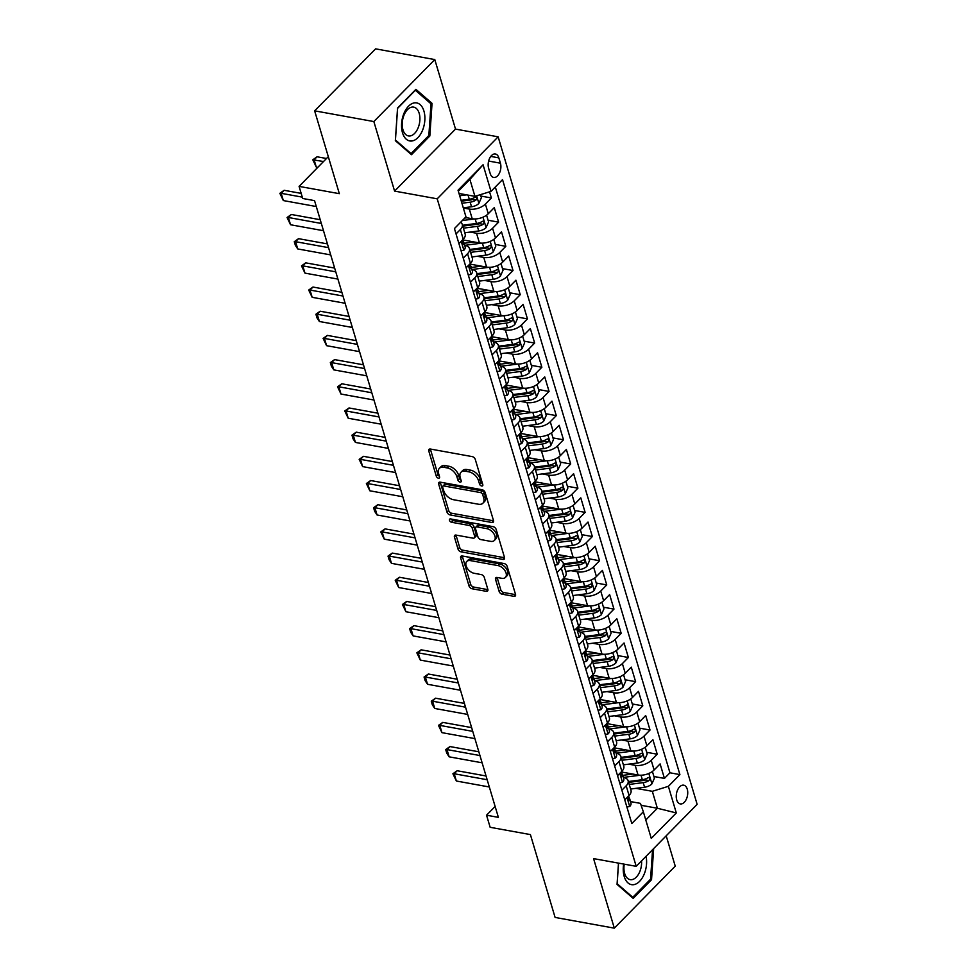 <?xml version="1.0" encoding="UTF-8"?>
<svg xmlns="http://www.w3.org/2000/svg" width="977" height="977" viewBox="0 0 977 977"><rect width="100%" height="100%" fill="white"/><g stroke="black" fill="none" stroke-linecap="round" stroke-linejoin="round"><path stroke-width="1.47" d="M481.661 485.996A2.039 1.258 -135.5 0 0 482.626 485.777A2.039 1.258 -135.5 0 0 482.797 484.641L475.274 459.41A2.919 1.783 -135.5 0 0 472.245 456.613L430.405 449.041A2.919 1.783 -135.5 0 0 429.025 449.371A2.919 1.783 -135.5 0 0 428.781 450.995L436.304 476.214A2.039 1.258 -135.5 0 0 438.429 478.168A2.039 1.258 -135.5 0 0 439.394 477.948A2.039 1.258 -135.5 0 0 439.552 476.8L438.588 473.54A9.343 5.728 -135.5 0 1 439.357 468.337A9.343 5.728 -135.5 0 1 443.753 467.287L447.246 467.922A9.343 5.728 -135.5 0 1 456.943 476.861L457.92 480.134A2.039 1.258 -135.5 0 0 460.045 482.088A2.039 1.258 -135.5 0 0 461.01 481.856A2.039 1.258 -135.5 0 0 461.181 480.721L460.204 477.46A9.343 5.728 -135.5 0 1 460.985 472.257A9.343 5.728 -135.5 0 1 465.382 471.207L468.862 471.842A9.343 5.728 -135.5 0 1 478.571 480.782L479.536 484.042A2.039 1.258 -135.5 0 0 481.661 485.996M687.258 789.184A9.514 5.581 100.3 0 0 683.68 785.178A9.514 5.581 100.3 0 0 677.696 789.746A9.514 5.581 100.3 0 0 676.719 799.907A9.514 5.581 100.3 0 0 680.285 803.912A9.514 5.581 100.3 0 0 686.281 799.345A9.514 5.581 100.3 0 0 687.258 789.184M499.125 591.403A2.919 1.783 -135.5 0 0 502.154 594.199L513.89 596.324A2.919 1.783 -135.5 0 0 515.27 595.994A2.919 1.783 -135.5 0 0 515.514 594.37L507.161 566.355A2.919 1.783 -135.5 0 0 504.12 563.558L462.28 555.986A2.919 1.783 -135.5 0 0 460.912 556.316A2.919 1.783 -135.5 0 0 460.668 557.94L469.021 585.956A2.919 1.783 -135.5 0 0 472.05 588.752L486.228 591.317A2.919 1.783 -135.5 0 0 487.608 590.987A2.919 1.783 -135.5 0 0 487.841 589.363L484.274 577.37A2.919 1.783 -135.5 0 0 481.246 574.574L474.211 573.304A7.804 4.787 -135.5 0 1 467.189 568.174A7.804 4.787 -135.5 0 1 466.75 561.482A7.804 4.787 -135.5 0 1 470.425 560.603L497.965 565.598A7.804 4.787 -135.5 0 1 504.987 570.715A7.804 4.787 -135.5 0 1 505.427 577.419A7.804 4.787 -135.5 0 1 501.751 578.299L497.159 577.468A2.919 1.783 -135.5 0 0 495.791 577.786A2.919 1.783 -135.5 0 0 495.547 579.41L499.125 591.403L500.761 589.729A2.919 1.783 -135.5 0 0 503.802 592.526L515.538 594.651A2.919 1.783 -135.5 0 0 515.575 594.651L513.89 596.324M373.849 121.563L394.586 191.101L455.514 129.098L434.789 59.573L373.849 121.563L314.643 110.841L339.337 193.678L299.084 186.387L302.687 198.478L314.533 200.627L498.38 817.358L486.546 815.209L490.149 827.299L530.401 834.59L555.095 917.427L614.301 928.15L675.241 866.159L666.192 835.823M394.586 191.101L437.207 198.82L636.198 866.33L593.576 858.612L614.301 928.15M491.883 522.5A2.919 1.783 -135.5 0 0 493.251 522.17A2.919 1.783 -135.5 0 0 493.495 520.546L485.142 492.53A2.919 1.783 -135.5 0 0 482.113 489.733L440.273 482.162A2.919 1.783 -135.5 0 0 438.905 482.479A2.919 1.783 -135.5 0 0 438.661 484.103L447.002 512.119A2.919 1.783 -135.5 0 0 450.043 514.916L491.883 522.5L493.532 520.814A2.919 1.783 -135.5 0 0 493.568 520.826M496.157 529.449L504.498 557.452A2.919 1.783 -135.5 0 1 504.266 559.076A2.919 1.783 -135.5 0 1 502.886 559.406L461.046 551.834A2.919 1.783 -135.5 0 1 458.018 549.037L454.439 537.045A2.919 1.783 -135.5 0 1 454.684 535.42A2.919 1.783 -135.5 0 1 456.051 535.091L473.027 538.168A2.919 1.783 -135.5 0 0 474.395 537.838A2.919 1.783 -135.5 0 0 474.639 536.214L472.27 528.264A2.919 1.783 -135.5 0 0 469.241 525.467L451.569 522.268A2.039 1.258 -135.5 0 1 449.738 520.924A2.039 1.258 -135.5 0 1 449.615 519.178A2.039 1.258 -135.5 0 1 450.58 518.946L493.116 526.652A2.919 1.783 -135.5 0 1 496.157 529.449M314.643 110.841L375.583 48.85L434.789 59.573M653.918 776.507L664.433 778.413L660.11 763.904L654.101 770.01L651.219 760.338A11.895 6.289 163.4 0 1 635.16 765.333L628.699 764.161M646.701 752.314L657.228 754.22L652.905 739.711L646.896 745.83L644.002 736.157A11.895 6.289 163.4 0 1 627.942 741.14L621.494 739.968M639.495 728.134L650.023 730.039L645.687 715.53L639.679 721.649L636.796 711.964A11.895 6.289 163.4 0 1 620.737 716.959L614.289 715.787M632.29 703.953L642.805 705.858L638.482 691.337L632.473 697.456L629.591 687.784A11.895 6.289 163.4 0 1 613.532 692.766L607.071 691.606M625.072 679.76L635.6 681.665L631.276 667.157L625.256 673.275L622.373 663.603A11.895 6.289 163.4 0 1 606.314 668.586L599.866 667.413M617.867 655.579L628.382 657.484L624.059 642.976L618.05 649.082L615.168 639.41A11.895 6.289 163.4 0 1 599.109 644.405L592.648 643.232M610.662 631.398L621.177 633.304L616.853 618.783L610.845 624.901L607.95 615.229A11.895 6.289 163.4 0 1 591.891 620.212L585.443 619.052M603.444 607.205L613.971 609.111L609.636 594.602L603.627 600.721L600.745 591.048A11.895 6.289 163.4 0 1 584.686 596.031L578.237 594.859M596.239 583.025L606.754 584.93L602.43 570.421L596.422 576.528L593.54 566.855A11.895 6.289 163.4 0 1 577.48 571.838L571.02 570.678M589.021 558.832L599.548 560.737L595.225 546.228L589.204 552.347L586.322 542.675A11.895 6.289 163.4 0 1 570.263 547.657L563.814 546.485M581.816 534.651L592.343 536.556L588.007 522.048L581.999 528.166L579.117 518.482A11.895 6.289 163.4 0 1 563.057 523.477L556.609 522.304M574.61 510.47L585.125 512.375L580.802 497.855L574.794 503.973L571.911 494.301A11.895 6.289 163.4 0 1 555.852 499.284L549.392 498.123M567.393 486.277L577.92 488.182L573.597 473.674L567.576 479.792L564.694 470.12A11.895 6.289 163.4 0 1 548.634 475.103L542.186 473.93M560.187 462.097L570.702 464.002L566.379 449.493L560.371 455.6L557.488 445.927A11.895 6.289 163.4 0 1 541.429 450.922L534.969 449.75M552.97 437.904L563.497 439.809L559.174 425.3L553.165 431.419L550.271 421.746A11.895 6.289 163.4 0 1 534.211 426.729L527.763 425.557M545.764 413.723L556.292 415.628L551.956 401.12L545.948 407.238L543.065 397.554A11.895 6.289 163.4 0 1 527.006 402.548L520.558 401.376M538.559 389.542L549.074 391.447L544.751 376.927L538.742 383.045L535.86 373.373A11.895 6.289 163.4 0 1 519.801 378.355L513.34 377.195M531.341 365.349L541.869 367.254L537.545 352.746L531.525 358.864L528.642 349.192A11.895 6.289 163.4 0 1 512.583 354.175L506.135 353.002M524.136 341.168L534.663 343.074L530.328 328.565L524.319 334.671L521.437 324.999A11.895 6.289 163.4 0 1 505.378 329.994L498.929 328.822M516.931 316.975L527.446 318.881L523.122 304.372L517.114 310.491L514.232 300.818A11.895 6.289 163.4 0 1 498.16 305.801L491.712 304.641M509.713 292.795L520.24 294.7L515.917 280.191L509.896 286.31L507.014 276.625A11.895 6.289 163.4 0 1 490.955 281.62L484.507 280.448M502.508 268.614L513.023 270.519L508.699 255.998L502.691 262.117L499.809 252.445A11.895 6.289 163.4 0 1 483.749 257.427L477.289 256.267M495.29 244.421L505.817 246.326L501.494 231.818L495.486 237.936L492.591 228.264A11.895 6.289 163.4 0 1 476.532 233.247L470.084 232.074M488.085 220.24L498.612 222.145L494.277 207.637L488.268 213.743A11.895 6.289 163.4 0 1 472.209 218.738L465.333 217.492M654.101 770.01A11.895 6.289 -16.6 0 1 638.042 775.005L621.616 772.025M646.896 745.83A11.895 6.289 -16.6 0 1 630.824 750.812L614.411 747.845M639.679 721.649A11.895 6.289 -16.6 0 1 623.619 726.632L607.193 723.652M632.473 697.456A11.895 6.289 -16.6 0 1 616.414 702.451L599.988 699.471M625.256 673.275A11.895 6.289 -16.6 0 1 609.196 678.258L592.783 675.29M618.05 649.082A11.895 6.289 -16.6 0 1 601.991 654.077L585.565 651.097M610.845 624.901A11.895 6.289 -16.6 0 1 594.785 629.884L578.36 626.916M603.627 600.721A11.895 6.289 -16.6 0 1 587.568 605.703L571.154 602.736M596.422 576.528A11.895 6.289 -16.6 0 1 580.362 581.523L563.937 578.543M589.204 552.347A11.895 6.289 -16.6 0 1 573.145 557.33L556.731 554.362M581.999 528.166A11.895 6.289 -16.6 0 1 565.939 533.149L549.514 530.169M574.794 503.973A11.895 6.289 -16.6 0 1 558.734 508.956L542.308 505.988M567.576 479.792A11.895 6.289 -16.6 0 1 551.516 484.775L535.103 481.808M560.371 455.6A11.895 6.289 -16.6 0 1 544.311 460.594L527.885 457.615M553.165 431.419A11.895 6.289 -16.6 0 1 537.106 436.401L520.68 433.434M545.948 407.238A11.895 6.289 -16.6 0 1 529.888 412.221L513.475 409.241M538.742 383.045A11.895 6.289 -16.6 0 1 522.683 388.028L506.257 385.06M531.525 358.864A11.895 6.289 -16.6 0 1 515.465 363.847L499.052 360.879M524.319 334.671A11.895 6.289 -16.6 0 1 508.26 339.666L491.834 336.686M517.114 310.491A11.895 6.289 -16.6 0 1 501.054 315.473L484.629 312.506M509.896 286.31A11.895 6.289 -16.6 0 1 493.837 291.293L477.423 288.313M502.691 262.117A11.895 6.289 -16.6 0 1 486.631 267.112L470.206 264.132M495.486 237.936A11.895 6.289 -16.6 0 1 479.414 242.919L463 239.951M488.622 168.252L490.21 173.576A9.22 5.41 100.3 0 0 493.678 177.448A9.22 5.41 100.3 0 0 499.479 173.039A9.22 5.41 100.3 0 0 500.419 163.183L498.832 157.871A9.22 5.41 100.3 0 0 495.376 153.987A9.22 5.41 100.3 0 0 489.575 158.408A9.22 5.41 100.3 0 0 488.622 168.252M437.207 198.82L498.148 136.829L697.138 804.34L636.198 866.33M664.433 778.413L669.953 772.795L679.907 774.602L502.532 179.634L491.004 191.37L474.944 196.353L459.007 193.47M679.907 774.602L668.378 786.326L676.304 812.937L651.268 838.4L643.342 811.789L631.814 823.526L454.439 228.557L465.968 216.833L458.042 190.222L483.078 164.759L491.004 191.37M480.879 196.059L491.394 197.965L485.386 204.071A11.895 6.289 163.4 0 1 469.326 209.066L463.33 207.979M460.607 222.292A11.895 6.289 163.4 0 1 462.28 224.429L465.162 234.101A11.895 6.289 163.4 0 1 463.232 239.218L458.934 243.603M462.28 224.429A11.895 6.289 163.4 0 1 460.35 229.546L456.039 233.93M624.755 799.87L629.066 795.486A11.895 6.289 -16.6 0 0 630.995 790.369L628.113 780.696A11.895 6.289 163.4 0 1 626.184 785.813L621.873 790.198M617.549 775.677L621.861 771.293A11.895 6.289 -16.6 0 0 623.778 766.188L620.896 756.516A11.895 6.289 163.4 0 1 618.978 761.62L614.667 766.005M610.344 751.496L614.643 747.112A11.895 6.289 -16.6 0 0 616.572 741.995L613.69 732.323A11.895 6.289 163.4 0 1 611.761 737.44L607.45 741.824M603.127 727.303L607.438 722.931A11.895 6.289 -16.6 0 0 609.367 717.814L606.473 708.142A11.895 6.289 163.4 0 1 604.555 713.247L600.244 717.631M595.921 703.122L600.232 698.738A11.895 6.289 -16.6 0 0 602.15 693.633L599.267 683.949A11.895 6.289 163.4 0 1 597.338 689.066L593.039 693.45M588.704 678.942L593.015 674.557A11.895 6.289 -16.6 0 0 594.944 669.44L592.062 659.768A11.895 6.289 163.4 0 1 590.132 664.885L585.821 669.269M581.498 654.749L585.809 650.364A11.895 6.289 -16.6 0 0 587.727 645.26L584.844 635.587A11.895 6.289 163.4 0 1 582.927 640.692L578.616 645.076M574.293 630.568L578.592 626.184A11.895 6.289 -16.6 0 0 580.521 621.067L577.639 611.394A11.895 6.289 163.4 0 1 575.709 616.511L571.411 620.896M567.075 606.387L571.386 602.003A11.895 6.289 -16.6 0 0 573.316 596.886L570.434 587.214A11.895 6.289 163.4 0 1 568.504 592.318L564.193 596.703M559.87 582.194L564.181 577.81A11.895 6.289 -16.6 0 0 566.098 572.705L563.216 563.021A11.895 6.289 163.4 0 1 561.299 568.138L556.988 572.522M552.664 558.014L556.963 553.629A11.895 6.289 -16.6 0 0 558.893 548.512L556.011 538.84A11.895 6.289 163.4 0 1 554.081 543.957L549.77 548.341M545.447 533.821L549.758 529.436A11.895 6.289 -16.6 0 0 551.687 524.331L548.793 514.659A11.895 6.289 163.4 0 1 546.876 519.764L542.565 524.148M538.242 509.64L542.553 505.256A11.895 6.289 -16.6 0 0 544.47 500.139L541.588 490.466A11.895 6.289 163.4 0 1 539.658 495.583L535.359 499.968M531.024 485.459L535.335 481.075A11.895 6.289 -16.6 0 0 537.265 475.958L534.382 466.285A11.895 6.289 163.4 0 1 532.453 471.402L528.142 475.775M523.819 461.266L528.13 456.882A11.895 6.289 -16.6 0 0 530.047 451.777L527.165 442.092A11.895 6.289 163.4 0 1 525.247 447.21L520.936 451.594M516.613 437.085L520.912 432.701A11.895 6.289 -16.6 0 0 522.842 427.584L519.959 417.912A11.895 6.289 163.4 0 1 518.03 423.029L513.719 427.413M509.396 412.892L513.707 408.52A11.895 6.289 -16.6 0 0 515.636 403.403L512.754 393.731A11.895 6.289 163.4 0 1 510.824 398.836L506.513 403.22M502.19 388.712L506.501 384.327A11.895 6.289 -16.6 0 0 508.419 379.21L505.536 369.538A11.895 6.289 163.4 0 1 503.619 374.655L499.308 379.039M494.985 364.531L499.284 360.147A11.895 6.289 -16.6 0 0 501.213 355.03L498.331 345.357A11.895 6.289 163.4 0 1 496.401 350.474L492.09 354.859M487.767 340.338L492.078 335.954A11.895 6.289 -16.6 0 0 494.008 330.849L491.113 321.177A11.895 6.289 163.4 0 1 489.196 326.281L484.885 330.666M480.562 316.157L484.873 311.773A11.895 6.289 -16.6 0 0 486.79 306.656L483.908 296.984A11.895 6.289 163.4 0 1 481.979 302.101L477.68 306.485M473.344 291.964L477.655 287.592A11.895 6.289 -16.6 0 0 479.585 282.475L476.703 272.803A11.895 6.289 163.4 0 1 474.773 277.908L470.462 282.292M466.139 267.783L470.45 263.399A11.895 6.289 -16.6 0 0 472.367 258.294L469.485 248.61A11.895 6.289 163.4 0 1 467.568 253.727L463.257 258.111M498.612 222.145L492.591 228.264M505.817 246.326L499.809 252.445M513.023 270.519L507.014 276.625M520.24 294.7L514.232 300.818M527.446 318.881L521.437 324.999M534.663 343.074L528.642 349.192M541.869 367.254L535.86 373.373M549.074 391.447L543.065 397.554M556.292 415.628L550.271 421.746M563.497 439.809L557.488 445.927M570.702 464.002L564.694 470.12M577.92 488.182L571.911 494.301M585.125 512.375L579.117 518.482M592.343 536.556L586.322 542.675M599.548 560.737L593.54 566.855M606.754 584.93L600.745 591.048M613.971 609.111L607.95 615.229M621.177 633.304L615.168 639.41M628.382 657.484L622.373 663.603M635.6 681.665L629.591 687.784M642.805 705.858L636.796 711.964M650.023 730.039L644.002 736.157M657.228 754.22L651.219 760.338M669.953 772.795L495.315 186.986M491.394 197.965L489.562 191.81M641.12 805.304L657.362 808.248L652.318 791.309L635.917 788.341M474.944 196.353L469.9 179.426L458.335 191.187M455.514 129.098L498.148 136.829M495.131 806.465L486.546 815.209M328.309 156.662L299.084 186.387M645.785 820.008L657.362 808.248L676.304 812.937M630.519 801.58L640.46 803.375L643.342 811.789M464.686 245.312A11.895 6.289 163.4 0 1 469.485 248.61M471.891 269.493A11.895 6.289 163.4 0 1 476.703 272.803M479.109 293.686A11.895 6.289 163.4 0 1 483.908 296.984M486.314 317.867A11.895 6.289 163.4 0 1 491.113 321.177M493.519 342.048A11.895 6.289 163.4 0 1 498.331 345.357M500.737 366.241A11.895 6.289 163.4 0 1 505.536 369.538M507.942 390.421A11.895 6.289 163.4 0 1 512.754 393.731M515.148 414.614A11.895 6.289 163.4 0 1 519.959 417.912M522.365 438.795A11.895 6.289 163.4 0 1 527.165 442.092M529.571 462.976A11.895 6.289 163.4 0 1 534.382 466.285M536.788 487.169A11.895 6.289 163.4 0 1 541.588 490.466M543.994 511.35A11.895 6.289 163.4 0 1 548.793 514.659M551.199 535.543A11.895 6.289 163.4 0 1 556.011 538.84M558.417 559.723A11.895 6.289 163.4 0 1 563.216 563.021M565.622 583.904A11.895 6.289 163.4 0 1 570.434 587.214M572.827 608.097A11.895 6.289 163.4 0 1 577.639 611.394M580.045 632.278A11.895 6.289 163.4 0 1 584.844 635.587M587.25 656.459A11.895 6.289 163.4 0 1 592.062 659.768M594.468 680.651A11.895 6.289 163.4 0 1 599.267 683.949M601.673 704.832A11.895 6.289 163.4 0 1 606.473 708.142M608.879 729.025A11.895 6.289 163.4 0 1 613.69 732.323M616.096 753.206A11.895 6.289 163.4 0 1 620.896 756.516M623.302 777.387A11.895 6.289 163.4 0 1 628.113 780.696M652.318 791.309L668.378 786.326M469.9 179.426L483.078 164.759M395.343 140.676L411.476 154.684L429.831 136.011L432.042 103.342L415.909 89.334L397.554 108.007L395.343 140.676M618.49 863.131L617.049 884.38L633.181 898.388L651.537 879.715L653.65 848.586M430.002 102.964L432.042 103.342M428.561 135.779L429.831 136.011M650.267 879.483L651.537 879.715M482.626 484.079A2.039 1.258 -135.5 0 1 481.185 482.369L480.22 479.109A9.343 5.728 -135.5 0 0 470.511 470.157L468.862 471.842M460.985 472.257L462.634 470.584A9.343 5.728 -135.5 0 1 467.018 469.534L470.511 470.157M439.357 468.337L441.006 466.664A9.343 5.728 -135.5 0 1 445.402 465.614L448.895 466.249A9.343 5.728 -135.5 0 1 458.592 475.188L459.569 478.461A2.039 1.258 -135.5 0 0 461.01 480.159M430.356 449.029A2.919 1.783 -135.5 0 0 430.43 449.322L437.952 474.541A2.039 1.258 -135.5 0 0 439.394 476.251M440.236 482.149A2.919 1.783 -135.5 0 0 440.309 482.43L448.651 510.446A2.919 1.783 -135.5 0 0 451.692 513.243L493.532 520.814M482.675 494.545A2.039 1.258 -135.5 0 0 480.55 492.591L443.827 485.948A2.039 1.258 -135.5 0 0 442.862 486.167A2.039 1.258 -135.5 0 0 442.691 487.315L443.717 490.747A9.343 5.728 -135.5 0 0 453.413 499.699L478.522 504.242A9.343 5.728 -135.5 0 0 482.919 503.192A9.343 5.728 -135.5 0 0 483.7 497.989L482.675 494.545L484.323 492.872A2.039 1.258 -135.5 0 0 482.198 490.918L480.55 492.591M442.862 486.167L444.511 484.494A2.039 1.258 -135.5 0 1 445.463 484.262L482.198 490.918M482.919 503.192L484.568 501.519A9.343 5.728 -135.5 0 0 485.349 496.316L483.7 497.989M484.323 492.872L485.349 496.316M502.886 559.406L504.535 557.733A2.919 1.783 -135.5 0 0 504.572 557.745L462.695 550.161L461.046 551.834M456.015 535.091A2.919 1.783 -135.5 0 0 456.088 535.372L459.654 547.364A2.919 1.783 -135.5 0 0 462.695 550.161M474.395 537.838L476.043 536.165A2.919 1.783 -135.5 0 0 476.287 534.541L473.918 526.591A2.919 1.783 -135.5 0 0 470.89 523.794L453.218 520.594L451.569 522.268M451.276 519.068A2.039 1.258 -135.5 0 0 453.218 520.594M490.637 541.356A7.804 4.787 -135.5 0 0 494.313 540.476A7.804 4.787 -135.5 0 0 493.861 533.784A7.804 4.787 -135.5 0 0 486.851 528.655L477.142 526.896A2.919 1.783 -135.5 0 0 475.762 527.226A2.919 1.783 -135.5 0 0 475.53 528.85L477.9 536.8A2.919 1.783 -135.5 0 0 480.928 539.597L490.637 541.356M494.313 540.476L495.95 538.803A7.804 4.787 -135.5 0 0 495.51 532.111A7.804 4.787 -135.5 0 0 488.488 526.982L486.851 528.655M475.762 527.226L477.411 525.553A2.919 1.783 -135.5 0 1 478.791 525.223L488.488 526.982M497.122 577.456A2.919 1.783 -135.5 0 0 497.195 577.737L500.761 589.729M505.427 577.419L507.075 575.746A7.804 4.787 -135.5 0 0 506.636 569.041A7.804 4.787 -135.5 0 0 499.613 563.912L497.965 565.598M466.75 561.482L468.398 559.809A7.804 4.787 -135.5 0 1 472.074 558.929L499.613 563.912M462.243 555.986A2.919 1.783 -135.5 0 0 462.316 556.267L470.67 584.283A2.919 1.783 -135.5 0 0 473.698 587.067L487.877 589.644A2.919 1.783 -135.5 0 0 487.914 589.644L486.228 591.317M459.788 193.605L459.08 193.702M466.64 194.85L459.691 195.742M480.452 194.643L481.38 197.745L478.803 203.521A7.877 4.164 163.4 0 1 471.537 206.77L463.293 207.845M461.926 203.24L470.169 202.178A7.877 4.164 -16.6 0 0 475.909 200.126C477.277 197.94 476.984 196.975 475.042 197.22A7.877 4.164 163.4 0 1 469.302 199.271L461.059 200.346M475.909 200.126L472.502 199.503A4.018 2.125 163.4 0 1 470.694 199.98L461.315 201.189M476.007 196.951L475.042 197.22M326.501 158.494L317.061 156.784L314.105 159.801L316.267 167.055L317.806 167.336M316.267 167.055L312.799 159.801L317.061 156.784M323.534 161.51L312.799 159.801M316.292 206.538L283.33 200.566L279.862 193.312L281.168 193.312L284.124 190.295L301.16 193.385M283.33 200.566L281.168 193.312L302.284 197.134M279.862 193.312L284.124 190.295M423.92 111.036A19.332 11.345 100.3 0 0 408.533 106.2A19.332 11.345 100.3 0 0 402.512 132.811A19.332 11.345 100.3 0 0 417.9 137.647A19.332 11.345 100.3 0 0 423.92 111.036M419.17 113.283A14.631 8.598 100.3 0 0 413.662 107.128A14.631 8.598 100.3 0 0 404.454 114.15A14.631 8.598 100.3 0 0 402.951 129.782A14.631 8.598 100.3 0 0 408.447 135.925A14.631 8.598 100.3 0 0 417.655 128.915A14.631 8.598 100.3 0 0 419.17 113.283M411.073 153.584L395.441 140.016L397.59 108.349L415.372 90.263L431.004 103.831L428.854 135.498L411.073 153.584L409.974 153.389M623.68 864.071A19.332 11.345 100.3 0 0 633.633 884.686A19.332 11.345 100.3 0 0 646.041 856.328M624.23 864.169A14.631 8.598 100.3 0 0 630.165 879.63A14.631 8.598 100.3 0 0 631.789 879.666A14.631 8.598 100.3 0 0 641.559 860.884M652.563 849.697L650.56 879.19L632.778 897.289L617.146 883.721L618.539 863.143M631.679 897.081L632.778 897.289M466.994 217.786L464.747 218.079M474.492 218.946L462.353 220.521M486.583 215.184L488.585 221.926L486.021 227.702A7.877 4.164 163.4 0 1 478.742 230.963L464.759 232.77M463.391 228.166L477.374 226.359A7.877 4.164 -16.6 0 0 483.114 224.307C484.482 222.121 484.201 221.156 482.259 221.413A7.877 4.164 163.4 0 1 476.507 223.464L462.524 225.272M483.114 224.307L479.707 223.696A4.018 2.125 163.4 0 1 477.9 224.173L462.78 226.127M483.224 221.144L482.259 221.413M474.199 241.978L464.075 243.285M481.698 243.139L464.759 245.325M493.788 239.377L495.803 246.119L493.226 251.883A7.877 4.164 163.4 0 1 485.948 255.144L471.976 256.951M470.609 252.359L484.58 250.552A7.877 4.164 -16.6 0 0 490.332 248.5C491.7 246.314 491.407 245.337 489.465 245.593A7.877 4.164 163.4 0 1 483.713 247.645L469.742 249.453M490.332 248.5L486.925 247.877A4.018 2.125 163.4 0 1 485.117 248.353L469.998 250.307M490.43 245.325L489.465 245.593M481.417 266.159L471.293 267.466M488.915 267.319L471.976 269.505M501.006 263.558L503.008 270.299L500.432 276.076A7.877 4.164 163.4 0 1 493.165 279.324L479.182 281.132M477.814 276.54L491.797 274.732A7.877 4.164 -16.6 0 0 497.537 272.681C498.905 270.495 498.624 269.53 496.67 269.774A7.877 4.164 163.4 0 1 490.93 271.826L476.947 273.645M497.537 272.681L494.13 272.058A4.018 2.125 163.4 0 1 492.323 272.534L477.203 274.488M497.647 269.518L496.67 269.774M488.622 290.352L478.498 291.659M496.121 291.5L479.182 293.698M508.211 287.739L510.226 294.492L507.649 300.257A7.877 4.164 163.4 0 1 500.371 303.517L486.399 305.325M485.019 300.733L499.003 298.925A7.877 4.164 -16.6 0 0 504.755 296.861C506.123 294.675 505.83 293.711 503.888 293.967A7.877 4.164 163.4 0 1 498.136 296.019L484.152 297.826M504.755 296.861L501.348 296.251A4.018 2.125 163.4 0 1 499.528 296.727L484.409 298.681M504.853 293.698L503.888 293.967M461.083 250.82L463.953 250.149A7.877 4.164 -16.6 0 0 465.137 246.851L463.77 242.259A7.877 4.164 -16.6 0 0 462.939 241.05L462.829 240.953M462.951 239.512A7.877 4.164 163.4 0 1 462.658 241.343C462.06 243.676 462.353 244.641 463.525 244.25A7.877 4.164 -16.6 0 0 463.77 242.259M462.988 244.592L463.525 244.25L462.451 244.055M323.497 230.719L290.535 224.747L287.067 217.492L288.374 217.492L291.341 214.476L320.212 219.715M290.535 224.747L288.374 217.492L321.335 223.464M287.067 217.492L291.341 214.476M468.288 275.001L471.158 274.342A7.877 4.164 -16.6 0 0 472.355 271.032L470.987 266.44A7.877 4.164 -16.6 0 0 470.145 265.231L470.035 265.133M470.157 263.692A7.877 4.164 163.4 0 1 469.864 265.536C469.278 267.857 469.558 268.822 470.731 268.431A7.877 4.164 -16.6 0 0 470.987 266.44M470.193 268.773L470.731 268.431L469.656 268.235M330.714 254.912L297.741 248.94L295.359 245.312L294.285 241.685L295.579 241.685L298.547 238.669L327.429 243.896M297.741 248.94L295.579 241.685L328.541 247.645M294.285 241.685L298.547 238.669M475.506 299.194L478.364 298.522A7.877 4.164 -16.6 0 0 479.56 295.225L478.193 290.621A7.877 4.164 -16.6 0 0 477.362 289.424L477.24 289.326M477.362 287.885A7.877 4.164 163.4 0 1 477.081 289.717C476.483 292.05 476.776 293.015 477.936 292.624A7.877 4.164 -16.6 0 0 478.193 290.621M477.411 292.966L477.936 292.624L476.874 292.428M337.92 279.092L304.958 273.12L301.49 265.866L302.797 265.866L305.752 262.85L334.635 268.077M304.958 273.12L302.797 265.866L335.758 271.838M301.49 265.866L305.752 262.85M482.711 323.375L485.581 322.703A7.877 4.164 -16.6 0 0 486.766 319.406L485.398 314.814A7.877 4.164 -16.6 0 0 484.568 313.605L484.458 313.507M484.58 312.066A7.877 4.164 163.4 0 1 484.287 313.898C483.688 316.23 483.981 317.195 485.154 316.804A7.877 4.164 -16.6 0 0 485.398 314.814M484.616 317.146L485.154 316.804L484.079 316.609M345.125 303.273L312.164 297.313L308.695 290.047L310.002 290.047L312.97 287.043L341.852 292.27M312.164 297.313L310.002 290.047L342.964 296.019M308.695 290.047L312.97 287.043M495.84 314.533L485.703 315.84M503.326 315.693L486.387 317.879M515.416 311.932L517.431 318.673L514.855 324.437A7.877 4.164 163.4 0 1 507.588 327.698L493.605 329.505M492.237 324.914L506.208 323.106A7.877 4.164 -16.6 0 0 511.96 321.054C513.328 318.868 513.035 317.891 511.093 318.148A7.877 4.164 163.4 0 1 505.353 320.2L491.37 322.007M511.96 321.054L508.553 320.432A4.018 2.125 163.4 0 1 506.745 320.908L491.626 322.862M512.058 317.879L511.093 318.148M489.917 347.556L492.787 346.896A7.877 4.164 -16.6 0 0 493.983 343.586L492.616 338.995A7.877 4.164 -16.6 0 0 491.773 337.786L491.663 337.7M491.785 336.259A7.877 4.164 163.4 0 1 491.492 338.091C490.906 340.411 491.187 341.376 492.359 340.985A7.877 4.164 -16.6 0 0 492.616 338.995M491.834 341.327L492.359 340.985L491.284 340.79M352.343 327.466L319.381 321.494L316.988 317.867L315.913 314.24L317.22 314.24L320.175 311.223L349.058 316.45M319.381 321.494L317.22 314.24L350.181 320.212M315.913 314.24L320.175 311.223M503.045 338.714L492.921 340.033M510.544 339.874L493.605 342.072M522.634 336.112L524.637 342.854L522.06 348.63A7.877 4.164 163.4 0 1 514.794 351.891L500.81 353.698M499.442 349.094L513.426 347.287A7.877 4.164 -16.6 0 0 519.166 345.235C520.533 343.049 520.252 342.084 518.298 342.329A7.877 4.164 163.4 0 1 512.559 344.392L498.575 346.2M519.166 345.235L515.758 344.625A4.018 2.125 163.4 0 1 513.951 345.089L498.832 347.055M519.275 342.072L518.298 342.329M497.134 371.748L499.992 371.077A7.877 4.164 -16.6 0 0 501.189 367.779L499.821 363.175A7.877 4.164 -16.6 0 0 498.991 361.978L498.868 361.881M499.003 360.44A7.877 4.164 163.4 0 1 498.71 362.272C498.111 364.604 498.404 365.569 499.577 365.178A7.877 4.164 -16.6 0 0 499.821 363.175M499.039 365.52L499.577 365.178L498.502 364.983M359.548 351.647L326.587 345.675L323.118 338.421L324.425 338.421L327.393 335.404L356.263 340.643M326.587 345.675L324.425 338.421L357.387 344.392M323.118 338.421L327.393 335.404M510.25 362.907L500.126 364.213M517.749 364.067L500.81 366.253M529.839 360.305L531.854 367.047L529.278 372.811A7.877 4.164 163.4 0 1 521.999 376.072L508.028 377.879M506.648 373.287L520.631 371.48A7.877 4.164 -16.6 0 0 526.383 369.428C527.751 367.23 527.458 366.265 525.516 366.522A7.877 4.164 163.4 0 1 519.764 368.573L505.793 370.381M526.383 369.428L522.976 368.805A4.018 2.125 163.4 0 1 521.168 369.282L506.037 371.236M526.481 366.253L525.516 366.522M504.34 395.929L507.21 395.27A7.877 4.164 -16.6 0 0 508.406 391.96L507.026 387.368A7.877 4.164 -16.6 0 0 506.196 386.159L506.086 386.062M506.208 384.62A7.877 4.164 163.4 0 1 505.915 386.452C505.329 388.785 505.61 389.75 506.782 389.359A7.877 4.164 -16.6 0 0 507.026 387.368M506.245 389.701L506.782 389.359L505.707 389.164M366.754 375.84L333.792 369.868L331.411 366.241L330.336 362.614L331.63 362.614L334.598 359.597L363.481 364.824M333.792 369.868L331.63 362.614L364.592 368.573M330.336 362.614L334.598 359.597M517.468 387.087L507.344 388.394M524.967 388.248L508.028 390.434M537.045 384.486L539.06 391.227L536.483 397.004A7.877 4.164 163.4 0 1 529.216 400.252L515.233 402.06M513.865 397.468L527.849 395.661A7.877 4.164 -16.6 0 0 533.589 393.609C534.956 391.423 534.675 390.458 532.721 390.702A7.877 4.164 163.4 0 1 526.982 392.754L512.998 394.561M533.589 393.609L530.181 392.986A4.018 2.125 163.4 0 1 528.374 393.462L513.255 395.416M533.698 390.446L532.721 390.702M511.545 420.122L514.415 419.451A7.877 4.164 -16.6 0 0 515.612 416.153L514.244 411.549A7.877 4.164 -16.6 0 0 513.413 410.352L513.291 410.255M513.413 408.813A7.877 4.164 163.4 0 1 513.12 410.645C512.534 412.966 512.815 413.943 513.987 413.552A7.877 4.164 -16.6 0 0 514.244 411.549M513.462 413.894L513.987 413.552L512.913 413.356M373.971 400.02L341.01 394.049L337.541 386.794L338.848 386.794L341.803 383.778L370.686 389.005M341.01 394.049L338.848 386.794L371.81 392.766M337.541 386.794L341.803 383.778M524.673 411.28L514.549 412.587M532.172 412.428L515.233 414.627M544.262 408.667L546.265 415.42L543.7 421.185A7.877 4.164 163.4 0 1 536.422 424.445L522.439 426.253M521.071 421.661L535.054 419.841A7.877 4.164 -16.6 0 0 540.794 417.79C542.174 415.604 541.881 414.639 539.939 414.895A7.877 4.164 163.4 0 1 534.187 416.947L520.204 418.754M540.794 417.79L537.387 417.179A4.018 2.125 163.4 0 1 535.579 417.655L520.46 419.609M540.904 414.627L539.939 414.895M518.763 444.303L521.633 443.631A7.877 4.164 -16.6 0 0 522.817 440.334L521.449 435.742A7.877 4.164 -16.6 0 0 520.619 434.533L520.509 434.435M520.631 432.994A7.877 4.164 163.4 0 1 520.338 434.826C519.74 437.159 520.033 438.123 521.205 437.733A7.877 4.164 -16.6 0 0 521.449 435.742M520.668 438.075L521.205 437.733L520.13 437.537M381.177 424.201L348.215 418.241L344.747 410.975L346.053 410.975L349.021 407.959L377.891 413.198M348.215 418.241L346.053 410.975L379.015 416.947M344.747 410.975L349.021 407.959M531.879 435.461L521.755 436.768M539.377 436.621L522.439 438.807M551.468 432.86L553.483 439.601L550.906 445.365A7.877 4.164 163.4 0 1 543.627 448.626L529.656 450.434M528.288 445.842L542.259 444.034A7.877 4.164 -16.6 0 0 548.012 441.983C549.379 439.797 549.086 438.82 547.144 439.076A7.877 4.164 163.4 0 1 541.392 441.128L527.421 442.935M548.012 441.983L544.604 441.36A4.018 2.125 163.4 0 1 542.797 441.836L527.678 443.79M548.109 438.807L547.144 439.076M525.968 468.484L528.838 467.824A7.877 4.164 -16.6 0 0 530.035 464.515L528.667 459.923A7.877 4.164 -16.6 0 0 527.824 458.714L527.714 458.628M527.836 457.175A7.877 4.164 163.4 0 1 527.543 459.019C526.957 461.339 527.238 462.304 528.41 461.913A7.877 4.164 -16.6 0 0 528.667 459.923M527.873 462.255L528.41 461.913L527.336 461.718M388.394 448.394L355.433 442.422L353.039 438.795L351.964 435.168L353.259 435.168L356.226 432.152L385.109 437.378M355.433 442.422L353.259 435.168L386.22 441.14M351.964 435.168L356.226 432.152M539.096 459.642L528.972 460.961M546.595 460.802L529.656 463M558.685 457.041L560.688 463.782L558.111 469.558A7.877 4.164 163.4 0 1 550.845 472.819L536.861 474.627M535.494 470.022L549.477 468.215A7.877 4.164 -16.6 0 0 555.217 466.163C556.585 463.977 556.304 463.013 554.35 463.257A7.877 4.164 163.4 0 1 548.61 465.321L534.627 467.128M555.217 466.163L551.81 465.553A4.018 2.125 163.4 0 1 550.002 466.017L534.883 467.983M555.327 463L554.35 463.257M533.186 492.677L536.043 492.005A7.877 4.164 -16.6 0 0 537.24 488.708L535.872 484.103A7.877 4.164 -16.6 0 0 535.042 482.907L534.92 482.809M535.042 481.368A7.877 4.164 163.4 0 1 534.761 483.2C534.163 485.532 534.456 486.497 535.616 486.106A7.877 4.164 -16.6 0 0 535.872 484.103M535.091 486.448L535.616 486.106L534.553 485.911M395.6 472.575L362.638 466.603L359.17 459.349L360.476 459.349L363.444 456.332L392.314 461.559M362.638 466.603L360.476 459.349L393.438 465.321M359.17 459.349L363.444 456.332M546.302 483.835L536.178 485.142M553.8 484.995L536.861 487.181M565.891 481.234L567.906 487.975L565.329 493.739A7.877 4.164 163.4 0 1 558.05 497L544.079 498.807M542.699 494.215L556.682 492.408A7.877 4.164 -16.6 0 0 562.434 490.344C563.802 488.158 563.509 487.193 561.567 487.45A7.877 4.164 163.4 0 1 555.815 489.501L541.844 491.309M562.434 490.344L559.027 489.733A4.018 2.125 163.4 0 1 557.208 490.21L542.088 492.164M562.532 487.181L561.567 487.45M540.391 516.857L543.261 516.198A7.877 4.164 -16.6 0 0 544.445 512.888L543.078 508.296A7.877 4.164 -16.6 0 0 542.247 507.087L542.137 506.99M542.259 505.549A7.877 4.164 163.4 0 1 541.966 507.381C541.368 509.713 541.661 510.678 542.833 510.287A7.877 4.164 -16.6 0 0 543.078 508.296M542.296 510.629L542.833 510.287L541.759 510.092M402.805 496.756L369.843 490.796L366.375 483.542L367.682 483.542L370.649 480.525L399.532 485.752M369.843 490.796L367.682 483.542L400.643 489.501M366.375 483.542L370.649 480.525M553.519 508.016L543.395 509.322M561.006 509.176L544.067 511.362M573.096 505.414L575.111 512.156L572.534 517.932A7.877 4.164 163.4 0 1 565.268 521.181L551.284 522.988M549.917 518.396L563.888 516.589A7.877 4.164 -16.6 0 0 569.64 514.537C571.008 512.351 570.715 511.386 568.773 511.63A7.877 4.164 163.4 0 1 563.033 513.682L549.05 515.49M569.64 514.537L566.233 513.914A4.018 2.125 163.4 0 1 564.425 514.39L549.306 516.345M569.738 511.374L568.773 511.63M547.596 541.05L550.466 540.379A7.877 4.164 -16.6 0 0 551.663 537.069L550.295 532.477A7.877 4.164 -16.6 0 0 549.453 531.268L549.343 531.183M549.465 529.742A7.877 4.164 163.4 0 1 549.172 531.573C548.585 533.894 548.866 534.871 550.039 534.468A7.877 4.164 -16.6 0 0 550.295 532.477M549.514 534.822L550.039 534.468L548.964 534.285M410.022 520.949L377.061 514.977L374.667 511.35L373.593 507.722L374.899 507.722L377.855 504.706L406.737 509.933M377.061 514.977L374.899 507.722L407.861 513.694M373.593 507.722L377.855 504.706M560.725 532.196L550.601 533.515M568.223 533.357L551.284 535.555M580.314 529.595L582.316 536.349L579.752 542.113A7.877 4.164 163.4 0 1 572.473 545.374L558.49 547.181M557.122 542.577L571.105 540.769A7.877 4.164 -16.6 0 0 576.845 538.718C578.213 536.532 577.932 535.567 575.978 535.823A7.877 4.164 163.4 0 1 570.238 537.875L556.255 539.683M576.845 538.718L573.438 538.107A4.018 2.125 163.4 0 1 571.63 538.583L556.511 540.537M576.955 535.555L575.978 535.823M554.814 565.231L557.672 564.559A7.877 4.164 -16.6 0 0 558.868 561.262L557.501 556.67A7.877 4.164 -16.6 0 0 556.67 555.461L556.548 555.363M556.682 553.922A7.877 4.164 163.4 0 1 556.389 555.754C555.791 558.087 556.084 559.052 557.256 558.661A7.877 4.164 -16.6 0 0 557.501 556.67M556.719 559.003L557.256 558.661L556.182 558.465M417.228 545.129L384.266 539.157L380.798 531.903L382.105 531.903L385.072 528.887L413.943 534.126M384.266 539.157L382.105 531.903L415.066 537.875M380.798 531.903L385.072 528.887M567.93 556.389L557.806 557.696M575.429 557.549L558.49 559.736M587.519 553.788L589.534 560.529L586.957 566.294A7.877 4.164 163.4 0 1 579.679 569.554L565.707 571.362M564.34 566.77L578.311 564.962A7.877 4.164 -16.6 0 0 584.063 562.911C585.431 560.725 585.138 559.748 583.196 560.004A7.877 4.164 163.4 0 1 577.444 562.056L563.473 563.863M584.063 562.911L580.656 562.288A4.018 2.125 163.4 0 1 578.848 562.764L563.729 564.718M584.161 559.736L583.196 560.004M562.019 589.412L564.889 588.752A7.877 4.164 -16.6 0 0 566.086 585.443L564.706 580.851A7.877 4.164 -16.6 0 0 563.876 579.642L563.766 579.544M563.888 578.103A7.877 4.164 163.4 0 1 563.595 579.947C563.008 582.268 563.289 583.232 564.462 582.842A7.877 4.164 -16.6 0 0 564.706 580.851M563.924 583.184L564.462 582.842L563.387 582.646M424.433 569.322L391.472 563.35L389.09 559.723L388.016 556.096L389.31 556.096L392.278 553.08L421.16 558.307M391.472 563.35L389.31 556.096L422.272 562.068M388.016 556.096L392.278 553.08M575.148 580.57L565.024 581.889M582.646 581.73L565.707 583.928M594.724 577.969L596.739 584.71L594.163 590.487A7.877 4.164 163.4 0 1 586.896 593.735L572.913 595.555M571.545 590.951L585.528 589.143A7.877 4.164 -16.6 0 0 591.268 587.092C592.636 584.905 592.355 583.941 590.401 584.185A7.877 4.164 163.4 0 1 584.661 586.249L570.678 588.056M591.268 587.092L587.861 586.469A4.018 2.125 163.4 0 1 586.053 586.945L570.934 588.899M591.378 583.928L590.401 584.185M569.237 613.605L572.095 612.933A7.877 4.164 -16.6 0 0 573.291 609.636L571.924 605.032A7.877 4.164 -16.6 0 0 571.093 603.835L570.971 603.737M571.093 602.296A7.877 4.164 163.4 0 1 570.8 604.128C570.214 606.461 570.507 607.425 571.667 607.035A7.877 4.164 -16.6 0 0 571.924 605.032M571.142 607.376L571.667 607.035L570.592 606.839M431.651 593.503L398.689 587.531L395.221 580.277L396.528 580.277L399.483 577.26L428.366 582.487M398.689 587.531L396.528 580.277L429.489 586.249M395.221 580.277L399.483 577.26M582.353 604.763L572.229 606.07M589.852 605.911L572.913 608.109M601.942 602.162L603.945 608.903L601.38 614.667A7.877 4.164 163.4 0 1 594.101 617.928L580.118 619.736M578.75 615.144L592.734 613.336A7.877 4.164 -16.6 0 0 598.474 611.272C599.854 609.086 599.56 608.121 597.619 608.378A7.877 4.164 163.4 0 1 591.867 610.43L577.883 612.237M598.474 611.272L595.066 610.662A4.018 2.125 163.4 0 1 593.259 611.138L578.14 613.092M598.583 608.109L597.619 608.378M576.442 637.786L579.312 637.126A7.877 4.164 -16.6 0 0 580.497 633.817L579.129 629.225A7.877 4.164 -16.6 0 0 578.299 628.016L578.189 627.918M578.311 626.477A7.877 4.164 163.4 0 1 578.018 628.309C577.419 630.641 577.712 631.606 578.885 631.215A7.877 4.164 -16.6 0 0 579.129 629.225M578.347 631.557L578.885 631.215L577.81 631.02M438.856 617.684L405.895 611.724L402.426 604.47L403.733 604.47L406.701 601.453L435.571 606.68M405.895 611.724L403.733 604.47L436.695 610.43M402.426 604.47L406.701 601.453M589.571 628.944L579.434 630.25M597.057 630.104L580.118 632.29M609.147 626.342L611.162 633.084L608.586 638.86A7.877 4.164 163.4 0 1 601.319 642.109L587.336 643.916M585.968 639.324L599.939 637.517A7.877 4.164 -16.6 0 0 605.691 635.465C607.059 633.279 606.766 632.314 604.824 632.559A7.877 4.164 163.4 0 1 599.072 634.61L585.101 636.418M605.691 635.465L602.284 634.842A4.018 2.125 163.4 0 1 600.476 635.319L585.357 637.273M605.789 632.29L604.824 632.559M583.648 661.966L586.518 661.307A7.877 4.164 -16.6 0 0 587.714 657.997L586.347 653.405A7.877 4.164 -16.6 0 0 585.504 652.196L585.394 652.111M585.516 650.67A7.877 4.164 163.4 0 1 585.223 652.502C584.637 654.822 584.918 655.799 586.09 655.396A7.877 4.164 -16.6 0 0 586.347 653.405M585.553 655.75L586.09 655.396L585.015 655.213M446.074 641.877L413.112 635.905L410.719 632.278L409.644 628.651L410.938 628.651L413.906 625.634L442.789 630.861M413.112 635.905L410.938 628.651L443.912 634.623M409.644 628.651L413.906 625.634M596.776 653.124L586.652 654.443M604.274 654.285L587.336 656.483M616.365 650.523L618.368 657.265L615.791 663.041A7.877 4.164 163.4 0 1 608.524 666.302L594.541 668.109M593.173 663.505L607.157 661.698A7.877 4.164 -16.6 0 0 612.897 659.646C614.264 657.46 613.983 656.495 612.029 656.752A7.877 4.164 163.4 0 1 606.29 658.803L592.306 660.611M612.897 659.646L609.489 659.035A4.018 2.125 163.4 0 1 607.682 659.499L592.563 661.466M613.006 656.483L612.029 656.752M590.865 686.159L593.723 685.488A7.877 4.164 -16.6 0 0 594.92 682.19L593.552 677.598A7.877 4.164 -16.6 0 0 592.721 676.389L592.599 676.292M592.721 674.851A7.877 4.164 163.4 0 1 592.441 676.682C591.842 679.015 592.135 679.98 593.295 679.589A7.877 4.164 -16.6 0 0 593.552 677.598M592.77 679.931L593.295 679.589L592.233 679.394M453.279 666.058L420.318 660.086L416.849 652.831L418.156 652.831L421.124 649.815L449.994 655.054M420.318 660.086L418.156 652.831L451.118 658.803M416.849 652.831L421.124 649.815M603.981 677.317L593.857 678.624M611.48 678.478L594.541 680.664M623.57 674.716L625.585 681.457L623.008 687.222A7.877 4.164 163.4 0 1 615.73 690.483L601.759 692.29M600.379 687.698L614.362 685.891A7.877 4.164 -16.6 0 0 620.114 683.839C621.482 681.653 621.189 680.676 619.247 680.932A7.877 4.164 163.4 0 1 613.495 682.984L599.524 684.792M620.114 683.839L616.707 683.216A4.018 2.125 163.4 0 1 614.899 683.692L599.768 685.646M620.212 680.664L619.247 680.932M598.071 710.34L600.94 709.681A7.877 4.164 -16.6 0 0 602.137 706.371L600.757 701.779A7.877 4.164 -16.6 0 0 599.927 700.57L599.817 700.472M599.939 699.031A7.877 4.164 163.4 0 1 599.646 700.875C599.048 703.196 599.341 704.161 600.513 703.77A7.877 4.164 -16.6 0 0 600.757 701.779M599.976 704.112L600.513 703.77L599.438 703.574M460.485 690.25L427.523 684.279L425.142 680.651L424.067 677.024L425.361 677.024L428.329 674.008L457.212 679.235M427.523 684.279L425.361 677.024L458.323 682.984M424.067 677.024L428.329 674.008M611.199 701.498L601.075 702.805M618.697 702.658L601.747 704.844M630.776 698.897L632.791 705.638L630.214 711.415A7.877 4.164 163.4 0 1 622.947 714.663L608.964 716.471M607.596 711.879L621.567 710.071A7.877 4.164 -16.6 0 0 627.319 708.02C628.687 705.834 628.394 704.869 626.452 705.113A7.877 4.164 163.4 0 1 620.713 707.165L606.729 708.984M627.319 708.02L623.912 707.397A4.018 2.125 163.4 0 1 622.105 707.873L606.986 709.827M627.417 704.857L626.452 705.113M605.276 734.533L608.146 733.861A7.877 4.164 -16.6 0 0 609.343 730.564L607.975 725.96A7.877 4.164 -16.6 0 0 607.144 724.763L607.022 724.665M607.144 723.224A7.877 4.164 163.4 0 1 606.851 725.056C606.265 727.376 606.546 728.353 607.718 727.963A7.877 4.164 -16.6 0 0 607.975 725.96M607.193 728.305L607.718 727.963L606.644 727.767M467.702 714.431L434.741 708.459L432.347 704.832L431.272 701.205L432.579 701.205L435.534 698.189L464.417 703.416M434.741 708.459L432.579 701.205L465.54 707.177M431.272 701.205L435.534 698.189M618.404 725.691L608.28 726.998M625.903 726.839L608.964 729.037M637.993 723.078L639.996 729.831L637.431 735.596A7.877 4.164 163.4 0 1 630.153 738.856L616.169 740.664M614.802 736.072L628.785 734.264A7.877 4.164 -16.6 0 0 634.525 732.2C635.893 730.014 635.612 729.05 633.67 729.306A7.877 4.164 163.4 0 1 627.918 731.358L613.935 733.165M634.525 732.2L631.118 731.59A4.018 2.125 163.4 0 1 629.31 732.066L614.191 734.02M634.635 729.037L633.67 729.306M612.494 758.714L615.363 758.042A7.877 4.164 -16.6 0 0 616.548 754.745L615.18 750.153A7.877 4.164 -16.6 0 0 614.35 748.944L614.228 748.846M614.362 747.405A7.877 4.164 163.4 0 1 614.069 749.237C613.471 751.569 613.764 752.534 614.936 752.143A7.877 4.164 -16.6 0 0 615.18 750.153M614.399 752.485L614.936 752.143L613.861 751.948M474.907 738.612L441.946 732.652L438.478 725.386L439.784 725.386L442.752 722.382L471.622 727.609M441.946 732.652L439.784 725.386L472.746 731.358M438.478 725.386L442.752 722.382M625.61 749.872L615.486 751.179M633.108 751.032L616.169 753.218M645.199 747.271L647.214 754.012L644.637 759.776A7.877 4.164 163.4 0 1 637.358 763.037L623.387 764.844M622.019 760.253L635.99 758.445A7.877 4.164 -16.6 0 0 641.742 756.393C643.11 754.207 642.817 753.23 640.875 753.487A7.877 4.164 163.4 0 1 635.123 755.539L621.152 757.346M641.742 756.393L638.335 755.771A4.018 2.125 163.4 0 1 636.528 756.247L621.409 758.201M641.84 753.218L640.875 753.487M619.699 782.895L622.569 782.235A7.877 4.164 -16.6 0 0 623.766 778.925L622.386 774.334A7.877 4.164 -16.6 0 0 621.555 773.125L621.445 773.039M621.567 771.586A7.877 4.164 163.4 0 1 621.274 773.43C620.688 775.75 620.969 776.715 622.141 776.324A7.877 4.164 -16.6 0 0 622.386 774.334M621.604 776.666L622.141 776.324L621.067 776.129M482.125 762.805L449.151 756.833L446.77 753.206L445.695 749.579L446.99 749.579L449.957 746.562L478.84 751.789M449.151 756.833L446.99 749.579L479.951 755.551M445.695 749.579L449.957 746.562M632.827 774.053L622.703 775.372M640.326 775.213L623.387 777.411M652.404 771.451L654.419 778.193L651.842 783.969A7.877 4.164 163.4 0 1 644.576 787.23L630.592 789.037M629.225 784.433L643.208 782.626A7.877 4.164 -16.6 0 0 648.948 780.574C650.316 778.388 650.035 777.423 648.081 777.668A7.877 4.164 163.4 0 1 642.341 779.731L628.358 781.539M648.948 780.574L645.541 779.964A4.018 2.125 163.4 0 1 643.733 780.428L628.614 782.394M649.058 777.411L648.081 777.668M626.916 807.087L629.774 806.416A7.877 4.164 -16.6 0 0 630.971 803.118L629.603 798.514A7.877 4.164 -16.6 0 0 628.773 797.317L628.651 797.22M628.773 795.779A7.877 4.164 163.4 0 1 628.492 797.611C627.893 799.943 628.187 800.908 629.347 800.517A7.877 4.164 -16.6 0 0 629.603 798.514M628.822 800.859L629.347 800.517L628.284 800.322M489.33 786.986L456.369 781.014L452.901 773.76L454.207 773.76L457.163 770.743L486.045 775.982M456.369 781.014L454.207 773.76L487.169 779.731M452.901 773.76L457.163 770.743M638.042 775.005L635.16 765.333M630.824 750.812L627.942 741.14M623.619 726.632L620.737 716.959M616.414 702.451L613.532 692.766M609.196 678.258L606.314 668.586M601.991 654.077L599.109 644.405M594.785 629.884L591.891 620.212M587.568 605.703L584.686 596.031M580.362 581.523L577.48 571.838M573.145 557.33L570.263 547.657M565.939 533.149L563.057 523.477M558.734 508.956L555.852 499.284M551.516 484.775L548.634 475.103M544.311 460.594L541.429 450.922M537.106 436.401L534.211 426.729M529.888 412.221L527.006 402.548M522.683 388.028L519.801 378.355M515.465 363.847L512.583 354.175M508.26 339.666L505.378 329.994M501.054 315.473L498.16 305.801M493.837 291.293L490.955 281.62M486.631 267.112L483.749 257.427M479.414 242.919L476.532 233.247M472.209 218.738L469.326 209.066M463.232 239.218L460.35 229.546M629.066 795.486L626.184 785.813M621.861 771.293L618.978 761.62M614.643 747.112L611.761 737.44M607.438 722.931L604.555 713.247M600.232 698.738L597.338 689.066M593.015 674.557L590.132 664.885M585.809 650.364L582.927 640.692M578.592 626.184L575.709 616.511M571.386 602.003L568.504 592.318M564.181 577.81L561.299 568.138M556.963 553.629L554.081 543.957M549.758 529.436L546.876 519.764M542.553 505.256L539.658 495.583M535.335 481.075L532.453 471.402M528.13 456.882L525.247 447.21M520.912 432.701L518.03 423.029M513.707 408.52L510.824 398.836M506.501 384.327L503.619 374.655M499.284 360.147L496.401 350.474M492.078 335.954L489.196 326.281M484.873 311.773L481.979 302.101M477.655 287.592L474.773 277.908M470.45 263.399L467.568 253.727M488.268 213.743L485.386 204.071M490.772 156.405L498.832 157.871M488.634 161.058L500.419 163.183M480.22 479.109L478.571 480.782M467.018 469.534L465.382 471.207M459.569 478.461L457.92 480.134M458.592 475.188L456.943 476.861M448.895 466.249L447.246 467.922M445.402 465.614L443.753 467.287M437.952 474.541L436.304 476.214M430.43 449.322L428.781 450.995M481.185 482.369L479.536 484.042M451.692 513.243L450.043 514.916M448.651 510.446L447.002 512.119M440.309 482.43L438.661 484.103M445.463 484.262L443.827 485.948M459.654 547.364L458.018 549.037M456.088 535.372L454.439 537.045M476.287 534.541L474.639 536.214M473.918 526.591L472.27 528.264M470.89 523.794L469.241 525.467M478.791 525.223L477.142 526.896M497.195 577.737L495.547 579.41M472.074 558.929L470.425 560.603M473.698 587.067L472.05 588.752M470.67 584.283L469.021 585.956M462.316 556.267L460.668 557.94M503.802 592.526L502.154 594.199M478.877 203.375L476.617 195.827M469.302 199.271L468.056 195.107M471.537 206.77L470.169 202.178M486.082 227.556L482.992 217.187M476.507 223.464L475.164 218.946M478.742 230.963L477.374 226.359M493.287 251.736L490.198 241.38M483.713 247.645L482.369 243.126M485.948 255.144L484.58 250.552M500.505 275.929L497.415 265.561M490.93 271.826L489.587 267.319M493.165 279.324L491.797 274.732M507.71 300.11L504.62 289.754M498.136 296.019L496.792 291.5M500.371 303.517L499.003 298.925M461.205 241.295L463.843 250.173M468.41 265.475L471.061 274.366M475.616 289.656L478.266 298.547M482.833 313.849L485.484 322.728M514.916 324.303L511.826 313.935M505.353 320.2L503.998 315.693M507.588 327.698L506.208 323.106M490.039 338.03L492.689 346.92M522.133 348.484L519.043 338.115M512.559 344.392L511.215 339.874M514.794 351.891L513.426 347.287M497.244 362.223L499.894 371.101M529.339 372.664L526.249 362.308M519.764 368.573L518.421 364.055M521.999 376.072L520.631 371.48M504.462 386.403L507.112 395.294M536.556 396.857L533.466 386.489M526.982 392.754L525.638 388.248M529.216 400.252L527.849 395.661M511.667 410.584L514.317 419.475M543.762 421.038L540.672 410.682M534.187 416.947L532.844 412.428M536.422 424.445L535.054 419.841M518.885 434.777L521.523 443.656M550.967 445.231L547.877 434.863M541.392 441.128L540.049 436.621M543.627 448.626L542.259 444.034M526.09 458.958L528.74 467.849M558.185 469.412L555.095 459.043M548.61 465.321L547.267 460.802M550.845 472.819L549.477 468.215M533.295 483.139L535.946 492.029M565.39 493.593L562.3 483.236M555.815 489.501L554.472 484.983M558.05 497L556.682 492.408M540.513 507.332L543.163 516.21M572.607 517.786L569.518 507.417M563.033 513.682L561.677 509.176M565.268 521.181L563.888 516.589M547.718 531.512L550.369 540.403M579.813 541.966L576.723 531.61M570.238 537.875L568.895 533.357M572.473 545.374L571.105 540.769M554.924 555.705L557.574 564.584M587.018 566.159L583.928 555.791M577.444 562.056L576.1 557.549M579.679 569.554L578.311 564.962M562.141 579.886L564.791 588.777M594.236 590.34L591.146 579.972M584.661 586.249L583.318 581.73M586.896 593.735L585.528 589.143M569.347 604.067L571.997 612.958M601.441 614.521L598.351 604.165M591.867 610.43L590.523 605.911M594.101 617.928L592.734 613.336M576.564 628.26L579.214 637.138M608.647 638.714L605.557 628.345M599.072 634.61L597.729 630.104M601.319 642.109L599.939 637.517M583.77 652.441L586.42 661.331M615.864 662.894L612.774 652.526M606.29 658.803L604.946 654.285M608.524 666.302L607.157 661.698M590.975 676.634L593.625 685.512M623.07 687.075L619.98 676.719M613.495 682.984L612.152 678.465M615.73 690.483L614.362 685.891M598.193 700.814L600.843 709.705M630.287 711.268L627.197 700.9M620.713 707.165L619.357 702.658M622.947 714.663L621.567 710.071M605.398 724.995L608.048 733.886M637.492 735.449L634.403 725.093M627.918 731.358L626.575 726.839M630.153 738.856L628.785 734.264M612.603 749.188L615.254 758.067M644.698 759.642L641.608 749.274M635.123 755.539L633.78 751.032M637.358 763.037L635.99 758.445M619.821 773.369L622.471 782.259M651.915 783.823L648.826 773.454M642.341 779.731L640.997 775.213M644.576 787.23L643.208 782.626M627.026 797.562L629.677 806.44"/></g></svg>
